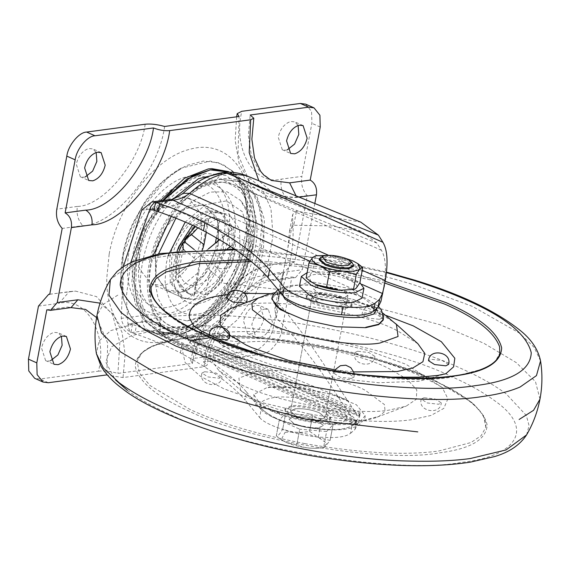 <?xml version="1.0" encoding="UTF-8"?>
<svg xmlns="http://www.w3.org/2000/svg" width="569" height="569" viewBox="0 0 569 569"><rect width="100%" height="100%" fill="white"/><g stroke="black" fill="none" stroke-linecap="round" stroke-linejoin="round"><path stroke-width="0.43" stroke-dasharray="2.85 2.13" d="M291.015 416.003C298.128 419.922 317.004 423.251 324.373 421.793L330.553 418.684L324.366 412.717C317.253 408.805 298.384 405.469 291.008 406.927L284.827 410.043L291.015 416.003M295.176 408.784L290.539 411.124L295.183 415.59C303.426 419.054 311.769 420.505 320.205 419.936L324.842 417.603L320.198 413.13C311.954 409.666 303.618 408.215 295.176 408.784M316.748 294.642L312.111 296.975L316.748 301.449C324.991 304.913 333.334 306.364 341.77 305.795L346.407 303.462L341.77 298.988C333.519 295.524 325.184 294.073 316.748 294.642M291.221 405.832L285.033 408.94L291.221 414.908C298.341 418.82 317.21 422.155 324.579 420.697L330.767 417.582L324.572 411.622C317.459 407.703 298.59 404.374 291.221 405.832M345.938 307.651L352.126 304.536L345.931 298.576C338.818 294.664 319.949 291.328 312.58 292.786L306.392 295.901L312.587 301.862C319.7 305.781 338.569 309.109 345.938 307.651M345.724 299.678C338.612 295.759 319.742 292.423 312.374 293.881L306.186 296.997L312.374 302.957C319.494 306.876 338.363 310.205 345.732 308.747L351.919 305.638L345.724 299.678M350.063 423.421L361.294 420.256L365.177 415.59L356.422 404.779L330.916 394.153L297.758 387.503L268.746 387.19L267.33 387.397L253.724 394.53L260.908 404.872L284.301 415.363L329.102 423.827L350.063 423.421M257.024 401.038C280.14 413.77 341.471 424.602 365.426 419.858L379.096 416.309L385.049 411.209L384.445 404.587L365.405 390.37C342.289 377.638 280.958 366.806 257.003 371.55L238.902 378.072L240.495 390.121L242.024 391.607L257.024 401.038M383.229 320.048L376.045 309.707L352.645 299.216L307.85 290.752L286.89 291.157L276.05 294.109L271.776 298.995M396.451 324.465L394.929 322.972L380.803 313.967C358.079 301.093 295.83 289.906 271.52 294.721L257.849 298.277M239.784 343.05L223.98 346.67L214.022 352.851L212.187 361.223L219.044 370.824L239.812 383.883C271.818 401.508 356.742 416.508 389.907 409.943L406.117 406.174L416.344 399.246L416.771 389.829L407.12 379.267L389.879 369.11C357.873 351.486 272.949 336.485 239.784 343.05M335.319 369.928L353.648 371.92M417.909 343.754L398.357 331.293C366.891 313.462 280.695 297.971 247.038 304.643L230.836 308.412M204.676 371.706L201.974 373.072L208.041 376.941L219.271 378.207L221.981 376.849L215.914 372.98L204.676 371.706M329.458 410.384L326.755 411.743L332.822 415.619L344.053 416.885L346.763 415.526L340.696 411.657L329.458 410.384M423.962 397.738L421.252 399.097L427.319 402.966L438.557 404.239L441.26 402.88L435.193 399.004L423.962 397.738M357.581 351.244L354.878 352.602L360.945 356.471L372.176 357.745L374.886 356.386L368.819 352.517L357.581 351.244M222.059 335.155L219.357 336.521L225.424 340.39L236.654 341.663L239.364 340.298L233.297 336.428L222.059 335.155M309.742 414.061C352.51 421.373 386.529 423.251 411.8 419.694L430.946 415.47L443.82 408.386L447.903 398.748L442.22 387.461L406.017 364.295L367.987 350.447L319.949 338.932C277.188 331.62 243.162 329.75 217.891 333.299L192.251 340.234L182.293 350.02L185.131 362.581L200.153 376.102L223.674 388.698L261.704 402.553L309.742 414.061M304.778 443.614C360.881 453.201 405.512 455.662 438.663 451.004L471.061 442.518L481.161 435.676L485.819 427.276L483.508 415.605L472.832 403.072L432.66 379.039C403.606 365.632 365.44 354.302 318.171 345.049C262.074 335.468 217.443 333 184.285 337.666L151.895 346.144L141.788 352.986L137.129 361.386L139.441 373.058L150.116 385.59L190.288 409.623C219.342 423.03 257.508 434.36 304.778 443.614M384.836 283.085L317.424 268.426L251.427 261.676M151.126 287.309L151.375 293.782C156.816 308.576 174.982 322.73 205.878 336.258C263.454 365.006 399.175 387.368 452.661 376.92L485.058 368.435L495.165 361.592L499.817 353.193M386.266 315.511L329.714 300.987L270.602 293.654M244.329 293.348L228.027 294.529M193.915 326.165L230.936 350.284L273.028 365.334L326.193 377.254L378.691 382.738L419.061 381.28L445.804 373.762M229.236 338.434L223.169 334.565L211.938 333.292L209.228 334.657M209.321 335.233L217.635 339.124M351.315 378.47L354.018 377.112L347.951 373.243L336.72 371.97L334.01 373.335L340.077 377.204L351.315 378.47M448.521 364.445L442.412 360.582L431.217 359.324L428.514 360.682M379.438 319.33L382.14 317.971L376.073 314.102L364.843 312.829L362.133 314.195L368.2 318.064L379.438 319.33M245.147 302.993L245.794 302.751M246.619 301.883L240.552 298.014L229.321 296.741L226.611 298.106M85.293 176.902L83.849 177.236L80.35 176.774L76.274 164.206C78.351 155.906 82.477 150.685 88.657 148.537L92.783 148.879L96.182 152.471M287.238 149.875L285.794 150.209L282.295 149.747L278.22 137.179C280.297 128.879 284.422 123.658 290.603 121.51L294.728 121.851L298.128 125.443M50.556 360.739L49.112 361.066L45.62 360.611L41.537 348.043C43.614 339.743 47.739 334.522 53.92 332.367L58.045 332.716L61.445 336.3M264.208 309.059L268.333 309.401L272.409 321.976C270.332 330.269 266.207 335.497 260.026 337.645L255.901 337.303L251.825 324.728C253.902 316.435 258.027 311.207 264.208 309.059M264.073 318.256C261.996 326.556 257.864 331.777 251.69 333.932L247.565 333.583L243.482 321.016C245.559 312.715 249.691 307.495 255.865 305.34L259.99 305.688L264.073 318.256M123.004 256L139.974 210.765L169.47 175.864L186.419 165.536L203.247 161.07L218.759 162.762L231.853 170.515L244.386 190.395L248.653 218.233L246.533 239.471L233.994 276.463L212.393 308.163L185.7 328.733L158.836 334.387L143.224 329.174L131.083 317.168L123.423 299.358L120.884 277.238L123.004 256C126.233 237.934 133.779 219.854 145.657 201.753L162.265 182.108L180.857 168.282L210.317 161.055L223.311 164.633L234.172 172.827L247.195 201.028L246.526 239.471C243.304 257.537 235.758 275.616 223.88 293.718L195.395 323.036L164.398 334.522L150.28 332.531L138.224 325.447L128.978 313.683L123.082 297.957L123.011 256M49.752 294.273L70.336 291.52L69.262 291.598L59.062 303.327C86.225 296.421 107.911 333.733 98.501 371.173L39.986 379.004L34.666 378.307M281.868 330.07C280.517 340.838 269.614 354.06 262.039 354.117L203.531 361.948C208.147 325.155 245.424 279.955 271.313 279.756L291.897 277.003L281.868 330.07L273.533 326.35C272.181 337.118 261.271 350.348 253.696 350.404L195.188 358.235C199.804 321.435 237.081 276.228 262.97 276.036L273.17 264.308L294.834 261.477L307.274 195.622C302.573 190.402 300.773 183.993 301.869 176.383L281.278 179.143C254.123 186.042 232.437 148.729 241.846 111.289M305.681 104.155L311.577 111.531L311.897 123.309L301.869 176.383M271.434 180.473L259.322 170.985L251.285 155.259L248.361 135.578L250.189 115.009M46.814 309.806L67.405 307.047L85.592 309.422M96.588 317.587L107.655 342.936L106.908 374.487M262.97 276.036L283.561 273.276L293.753 261.555L294.834 261.477M98.501 371.173C104.148 370.604 110.628 371.344 117.932 373.406L192.436 363.435L190.544 360.568L195.188 358.235M192.436 363.435C198.005 319.024 242.999 264.464 274.244 264.229M70.336 291.52L75.57 291.115L96.531 296.62L112.598 314.721L119.846 342.524L117.932 373.406M164.59 126.46C159.021 170.871 114.028 225.431 82.782 225.665L62.192 228.425M307.274 195.622L286.691 198.375L267.693 196.675L251.114 185.259L238.013 154.505L239.094 116.489M314.828 203.496L302.31 269.742L295.517 277.558L291.897 277.003M203.531 361.948L207.123 365.156L204.029 366.713L123.018 377.56L107.498 375.177M283.561 273.276L273.533 326.35M218.226 244.464L204.669 274.848L182.009 291.854L165.166 289.649L155.465 273.952L155.479 252.864L165.7 227.251L183.36 209.179L202.251 204.996L215.722 216.184L218.24 223.382L218.226 244.464L217.586 220.914L205.793 206.156L195.423 204.726C180.281 204.612 158.196 231.163 155.479 252.864L156.119 276.42L167.912 291.172L178.282 292.601C193.424 292.715 215.516 266.164 218.226 244.464M180.366 197.159C165.245 195.658 141.596 222.721 138.8 245.431L139.441 268.988L151.233 283.739L159.981 285.304C175.103 286.804 198.752 259.741 201.54 237.031L200.907 213.482L189.114 198.723L180.366 197.159M232.401 250.78L231.761 227.23L219.975 212.472L211.227 210.907C196.106 209.413 172.457 236.469 169.662 259.18L170.302 282.736L182.094 297.487L190.835 299.059C205.957 300.553 229.606 273.49 232.401 250.78M208.396 248.966L179.306 272.729L177.99 280.325L181.817 286.086L198.787 272.217L194.292 296.015C193.951 294.962 194.278 291.435 195.281 285.439L201.035 254.983L198.787 272.217M218.446 256.157L201.035 254.983L217.002 267.686C221.263 269.386 225.907 268.853 230.929 266.086L218.446 256.157L227.251 248.959M230.353 246.427L235.424 242.28C231.939 236.917 227.721 235.232 222.756 237.23L219.627 239.791M230.929 266.086C234.222 257.906 235.722 249.976 235.424 242.28M181.817 286.086L190.508 294.87L194.292 296.015M184.441 250.239L195.708 259.201L178.73 273.063C175.771 275.56 175.963 275.446 179.306 272.729C181.824 281.89 187.151 286.122 195.281 285.439C195.8 291.228 199.264 294.244 205.665 294.493L210.16 270.695L222.635 280.624C222.038 275.645 220.16 271.328 217.002 267.686C222.771 257.017 224.684 246.868 222.756 237.23L232.344 229.264L219.527 239.734M205.665 294.493C211.81 291.925 217.465 287.302 222.635 280.624M232.344 229.264L223.653 220.48L216.91 218.738L206.789 224.527L208.233 219.577L208.496 220.857L197.799 227.835M216.362 237.878L219.869 219.335M210.16 270.695L201.035 254.983L208.311 248.966M202.713 249.122L201.035 254.976L206.789 224.527C198.503 226.035 191.262 231.953 185.06 242.28C179.299 252.942 177.379 263.091 179.306 272.729C175.963 275.446 175.771 275.56 178.73 273.063L182.784 250.388M208.496 220.857L206.334 232.273M195.281 285.439C203.56 283.924 210.8 278.013 217.002 267.686M194.171 249.528L201.028 254.983L195.708 259.201M222.756 237.23C220.239 228.077 214.918 223.837 206.789 224.527M136.816 258.746L135.507 288.903L143.424 313L162.3 328.256L187.692 327.033L214.15 309.586L236.014 279.642C242.302 267.281 246.491 255.325 248.568 243.788L249.905 213.866L242.174 189.875L226.59 175.615L205.644 173.353L190.245 178.794L175.024 189.427L149.37 222.884C143.082 235.253 138.893 247.209 136.816 258.746M160.344 200.8L143.153 229.57L133.871 259.137L131.866 281.712L135.073 303.305L143.886 320.567L157.179 330.973L173.573 333.903L177.137 333.576L199.883 324.899L223.283 303.903L241.654 274.244L251.512 243.39L253.518 220.815L250.31 199.228L241.498 181.966L228.205 171.561M234.279 251.619C231.569 273.319 209.477 299.87 194.342 299.756L183.965 298.327L172.179 283.568L171.539 260.019C174.249 238.319 196.333 211.768 211.476 211.881L221.846 213.304L233.639 228.062L234.279 251.619M157.179 330.973L159.263 331.898L145.977 321.492L137.157 304.23L133.957 282.644L135.963 260.069L133.964 282.637L137.165 304.23L145.977 321.485L159.27 331.891L175.665 334.828L179.228 334.501L201.967 325.824L225.367 304.828L243.738 275.176L253.589 244.321L255.595 221.754L252.394 200.16L243.582 182.905L230.289 172.499L213.894 169.562L210.331 169.889L187.592 178.566L164.192 199.563L145.82 229.222L135.97 260.069L133.957 282.637L137.165 304.223L145.977 321.485L159.27 331.891L175.665 334.828L179.228 334.501L201.967 325.824L225.367 304.828L243.738 275.168L253.589 244.321L255.595 221.754L252.394 200.16L243.575 182.905L230.289 172.499L213.887 169.562L210.331 169.889L187.585 178.566L164.185 199.563L145.82 229.215L135.963 260.069L145.593 229.705L163.516 200.38L145.593 229.705L135.955 260.069L133.95 282.644L137.157 304.23L145.97 321.492L159.263 331.898L175.665 334.835L179.221 334.508L201.967 325.831L225.374 304.835L243.738 275.176L253.596 244.321L255.602 221.746L252.394 200.16L243.582 182.898L229.734 172.243M179.441 246.498L175.458 259.492L175.103 276.214L180.558 288.668L190.907 294.273L203.858 291.548L216.597 281.079L226.377 265.14L230.36 252.145L228.013 227.088L221.469 219.684L212.386 217.23L194.079 225.573L179.441 246.498M173.566 198.709L166.959 206.767C142.99 235.694 132.499 291.214 146.496 315.055L154.419 326.784L165.522 334.686L159.263 331.905L179.228 334.508L197.5 328.405C223.574 316.058 248.973 275.339 253.596 244.321L255.602 221.746L252.401 200.16L243.582 182.898L230.296 172.485L236.548 175.273L224.776 172.386M317.502 301.734L312.118 296.918L315.873 294.728C323.633 293.846 332.026 295.14 341.03 298.597L346.421 303.412L342.666 305.603C334.899 306.485 326.514 305.197 317.502 301.734M344.167 297.644C336.407 298.526 328.021 297.238 319.01 293.775L313.619 288.96L317.374 286.776C325.141 285.894 333.526 287.181 342.538 290.645L347.922 295.453L344.167 297.644M294.408 423.955C302.153 427.056 309.998 428.421 317.95 428.03L323.327 425.605L317.943 420.79C310.205 417.682 302.352 416.323 294.408 416.707L289.024 419.133L294.408 423.955M295.916 415.996C303.661 419.104 311.506 420.463 319.451 420.078L324.835 417.653L319.451 412.831C311.705 409.73 303.86 408.371 295.908 408.755L290.531 411.181L295.916 415.996M165.522 334.686L184.036 337.467L203.752 331.194L207.13 329.287L224.513 315.475L240.523 295.389L252.764 271.449L259.848 247.11L261.832 223.574L258.305 201.839L249.364 185.11L236.548 175.273M175.885 218.183L192.308 201.305L210.21 192.073L227.095 191.774L240.587 200.444L247.593 212.913L250.659 229.172L249.179 249.627L240.374 276.143L225.267 299.244L206.391 315.034L186.931 320.859L174.676 318.384L164.79 310.667L158.097 298.348L155.159 282.466L156.639 262.01L158.531 253.866M263.504 248.198L264.421 219.534L256.982 196.483L240.936 181.689L221.021 179.327L238.283 181.518L252.622 192.699L261.313 211.689L263.312 236.235L258.347 263.383L247.031 289.87L230.73 312.509L211.405 328.605L191.369 336.258C221.298 333.996 255.943 292.452 263.155 250.168L263.504 248.198M238.283 181.518L361.5 231.555L376.92 243.105L381.443 250.282C385.59 257.352 386.507 269.016 384.182 285.289L187.229 197.543L171.255 216.384M153.388 254.976L150.65 267.153C146.688 293.213 150.764 312.957 162.883 326.378L359.836 414.132L360.319 412.952L358.442 422.475L356.521 424.566L345.76 408.009C331.891 388.414 309.607 350.625 276.271 317.986L274.784 309.202L278.227 298.931C289.735 271.413 294.571 245.801 292.743 222.088L292.701 214.392L296.463 211.099L360.86 222.187M130.742 262.579L126.368 296.321L128.096 326.798L128.658 323.839L147.57 321.293L157.499 322.587L173.225 333.662L191.369 336.258L216.476 346.941L347.261 400.05C333.263 379.95 310.859 340.653 278.945 303.832L277.964 292.381L283.063 273.319L287.907 247.7L289.521 231.213L293.789 225.253L296.463 211.099M123.338 266.69L121.247 318.384C122.214 324.038 125.187 328.576 130.152 331.997L128.096 326.798M128.658 323.839L132.463 324.401L136.368 325.824C153.922 331.805 169.085 338.178 181.867 344.949C211.632 360.803 233.169 376.472 246.477 391.963L244.976 399.915C231.668 384.431 210.132 368.755 180.366 352.908C167.585 346.137 152.421 339.764 134.867 333.783L136.368 325.824M132.463 324.401L130.962 332.346L134.867 333.783M246.477 391.963L261.143 409.559L259.635 417.511L244.976 399.915M259.635 417.511C265.012 425.022 296.3 435.413 318.341 437.006C334.842 438.436 345.582 437.198 350.561 433.286L352.062 425.328L356.45 421.508L359.352 415.654L147.57 321.293M261.143 409.559C266.512 417.063 297.807 427.454 319.849 429.047C336.35 430.477 347.09 429.239 352.062 425.328M350.561 433.286L354.949 429.467L356.45 421.508M381.443 250.282L246.128 189.996L221.021 179.327C209.577 181.219 198.318 187.286 187.229 197.543C181.283 203.033 175.259 206.22 169.149 207.095L150.237 209.612M141.688 210.196L166.959 206.767C172.101 206.241 177.329 203.738 182.642 199.264C192.948 189.733 203.41 184.1 214.044 182.372C240.488 178.502 258.397 206.988 252.437 243.788C247.401 283.504 215.153 324.508 186.568 327.78C176.056 328.882 167.229 325.838 160.081 318.64C156.226 315.397 151.703 314.195 146.496 315.055L121.247 318.384M130.962 332.346L130.152 331.997M131.446 332.552L148.367 330.276L157.713 331.919L174.171 343.32L194.406 346.144L216.192 337.694L237.266 319.92L255.083 294.934L267.501 265.716L273.028 235.794L270.979 208.752L261.626 187.855L246.1 175.586M186.568 327.78C185.615 336.4 188.225 342.517 194.392 346.144M214.044 182.372L222.415 172.62M382.759 294.201L384.182 285.289M347.261 400.05L357.737 415.875L359.836 414.132L359.352 415.654M354.949 429.467L358.442 422.475L162.784 335.297L157.713 331.919L358.698 421.529M194.406 346.144L345.76 408.009M361.5 231.555L331.983 225.921L293.789 225.253M285.09 432.312C295.93 431.458 307.224 433.272 318.989 437.767L326.926 443.493L323.121 447.604L320.525 448.102C309.685 448.955 298.391 447.142 286.627 442.646L281.2 439.681L285.09 432.312M286.62 442.639L280.04 438.827L276.306 435.79C277.928 436.267 280.069 434.005 282.729 429.012L282.75 429.005C291.172 432.511 300.126 433.286 309.614 431.33L319.003 437.753L330.098 440.456L324.615 447.206L323.647 447.241C314.202 449.197 305.247 448.422 296.783 444.915L286.62 442.639M276.314 435.804L279.294 420.064L299.728 429.168L296.755 444.908L299.756 429.175L326.62 431.501L323.647 447.241L326.642 431.501L333.071 424.716L330.098 440.456L333.057 424.709L312.623 415.598L309.65 431.338M282.729 429.012L285.709 413.272L279.279 420.05L276.306 435.79M309.614 431.33L312.594 415.59L285.73 413.265L282.75 429.005M293.881 423.713L289.031 419.14L293.668 416.807L305.496 417.297L318.469 421.046L323.327 425.619L318.69 427.952L306.855 427.461L293.881 423.713M320.311 257.65L323.939 256.576C331.293 255.958 339.124 257.181 347.431 260.239L353.121 263.845M330.098 287.117L342.538 290.617L347.922 295.432L343.285 297.772L331.45 297.274L319.01 293.768L313.626 288.952L318.263 286.62L330.098 287.117M299.479 286.278L307.943 282.025L310.909 281.733L350.81 288.703L352.247 289.322L362.069 298.106M319.117 259.898L323.754 257.565C331.108 256.946 338.939 258.17 347.246 261.228L353.413 266.377M307.132 272.651L309.806 272.174C318.967 270.424 341.777 273.902 352.666 278.86L359.914 282.622M311.023 281.819L308.953 276.619C311.378 274.486 316.933 273.739 325.617 274.393C334.501 275.261 342.396 277.167 349.302 280.119C355.76 283.12 358.1 285.773 356.315 288.07L354.01 289.415M306.129 277.935L308.953 276.619L312.566 271.143L325.617 274.393L339.465 273.476L349.302 280.119L359.928 282.594M359.039 264.514L352.929 260.908L329.252 255.182L314.458 256.135M330.938 255.353L344.067 257.828M342.303 258.433L339.465 273.476M315.404 256.107L312.566 271.143M274.18 417.269C289.614 425.285 327.844 431.779 342.83 428.827C360.177 425.335 359.772 418.805 341.613 409.26C326.186 401.245 287.95 394.751 272.964 397.703C255.616 401.195 256.022 407.717 274.18 417.269M348.577 401.06C330.617 391.721 286.1 384.16 268.66 387.603L267.245 387.802M270.076 410.377C288.035 419.716 332.545 427.276 349.992 423.841L351.407 423.635M376.87 308.597L362.339 297.118C346.72 289.159 308.953 282.843 294.116 285.752L284.87 288.255L281.107 292.793M383.371 319.394L379.217 311.656L366.372 303.974M289.443 290.46L276.598 293.455L271.882 298.327M439.446 452.839C470.35 448.955 486.26 439.702 487.185 425.071C483.899 409.723 465.968 394.794 433.4 380.284C376.059 351.08 237.444 327.879 182.983 338.569C152.087 342.453 136.176 351.706 135.244 366.336C138.537 381.685 156.468 396.614 189.036 411.124C246.37 440.328 384.985 463.529 439.446 452.839M127.364 390.398C139.106 399.04 153.438 407.091 170.359 414.559C238.176 448.422 398.023 474.759 461.011 462.448C514.909 456.843 536.154 429.801 495.073 401.01C483.33 392.368 468.998 384.317 452.078 376.849C384.26 342.986 224.414 316.649 161.418 328.96L131.496 335.61L111.588 346.791L105.713 361.998L115.301 379.736M526.567 434.922L529.078 425.662L526.346 415.477L506.168 393.855C493.807 384.758 478.714 376.28 460.904 368.42C406.444 342.559 294.543 316.663 215.694 315.475C191.653 314.877 171.397 315.717 154.932 318.007L110.813 330.589L99.063 340.98L96.403 353.641M117.84 295.105L103.373 304.28L96.972 315.439M539.981 399.146L535.5 381.728L516.325 362.652L483.742 343.214L439.972 324.728L331.265 295.482L219.15 282.693M540.55 360.938L534.113 347.325L519.533 333.164L472.611 306.463L416.622 285.723C334.97 259.194 218.987 247.145 166.639 256.05C151.653 257.992 138.95 261.185 128.537 265.623L110.379 279.656M386.372 272.594L309.422 256.775L235.417 249.784M385.142 281.285L316.2 266.399L249.044 259.749M109.156 254.229L106.773 278.077C105.784 323.256 134.149 351.514 169.007 340.077C203.681 330.61 239.62 283.028 247.871 235.666L250.253 211.817C251.178 167.777 224.264 139.59 190.416 149.149C155.102 157.165 117.57 205.701 109.156 254.229M48.329 382.724L39.986 379.004M262.039 354.117L253.696 350.404M320.233 127.029L311.897 123.309M38.479 306.079L59.062 303.327M145.159 124.234C140.543 161.027 103.266 206.234 77.377 206.433C76.282 214.036 78.081 220.452 82.782 225.665M77.377 206.433L56.786 209.186M286.691 198.375C281.989 193.161 280.183 186.746 281.278 179.143M204.029 366.713C209.321 324.536 252.053 272.722 281.726 272.501L302.31 269.742M281.726 272.501L274.927 280.318L271.313 279.756M67.405 307.047L71.018 307.609M100.023 303.156L113.331 314.38L122.036 332.339L125.116 354.494L123.018 377.56M296.1 195.892L295.887 197.535L275.602 195.06L258.81 180.75M299.095 197.109L295.887 197.535M133.559 250.965C131.51 261.285 131.503 271.356 133.537 281.178C140.87 305.902 156.162 313.441 179.427 303.789C199.662 294.166 218.61 266.264 223.468 238.93C225.516 228.61 225.523 218.539 223.489 208.716C216.348 184.392 201.369 176.703 178.552 185.643C157.99 194.875 138.487 223.183 133.559 250.965M228.027 238.319C225.445 252.807 219.392 267.302 209.869 281.811C189.278 309.436 168.58 319.387 147.784 311.656C130.557 301.648 124.298 281.619 128.999 251.576C131.581 237.088 137.634 222.593 147.158 208.083C167.748 180.458 188.446 170.515 209.243 178.239C226.469 188.247 232.728 208.275 228.027 238.319M139.782 254.962C135.017 288.718 143.509 308.554 165.252 314.472C187.18 315.944 206.547 301.975 223.347 272.572C228.646 262.153 232.173 252.081 233.93 242.366C238.567 211.291 231.412 191.774 212.457 183.801C193.097 176.987 165.273 195.331 150.358 224.755C145.059 235.175 141.532 245.246 139.782 254.962M192.436 225.267L211.327 212.5L228.88 213.93L239.585 229.108L240.075 253.262L235.289 268.881C223.773 292.715 209.42 304.365 192.23 303.846C176.788 299.856 170.743 285.944 174.086 262.089L177.108 250.986M168.047 255.865L166.354 263.127L165.053 281.129C168.488 308.953 181.774 319.351 204.925 312.324C224.257 304.934 243.191 278.39 247.807 252.223L249.108 234.222L242.309 211.647L226.483 200.871L205.679 204.655L185.238 222.038M150.422 264.628C143.552 301.364 160.017 331.208 185.992 329.088C214.236 328.818 248.198 289.351 255.061 248.838L255.389 247.003C262.814 207.834 243.447 177.115 215.082 183.083C187.749 186.973 157.3 224.705 150.757 262.8L150.422 264.628M180.366 352.908L181.867 344.949M318.341 437.006L319.849 429.047M169.149 207.095L380.931 301.456M376.92 243.105L246.128 189.996M160.081 318.64L160.081 333.427L174.171 343.32L356.521 424.566M357.851 423.606L148.367 330.276C143.424 327.367 141.332 322.467 142.094 315.582M182.642 199.264L183.133 193.289M162.535 207.422L169.334 199.605M362.204 284.486L309.927 261.192M328.071 255.09L362.247 270.318M350.284 415.185L214.975 354.9M276.271 317.986L278.945 303.832M287.907 247.7L292.743 222.088M278.227 298.931L283.063 273.319M351.784 407.226L216.476 346.941M290.539 411.124L312.111 296.975M324.842 417.603L346.407 303.462M284.827 410.043L285.033 408.94M330.553 418.684L330.767 417.582M306.186 296.997L306.392 295.901M351.919 305.638L352.126 304.536M365.177 415.59L365.07 416.252C365.647 417.333 363.826 420.05 359.608 424.41C357.745 426.373 352.567 428.023 344.081 429.367C333.939 430.498 321.57 429.808 306.976 427.291C293.206 424.723 281.641 421.295 272.267 416.992L255.609 404.651L253.724 394.53M284.301 415.363L272.8 411.188L260.453 405.299L240.495 390.121M329.102 423.827L355.006 423.158L375.825 417.746L379.096 416.309M378.527 306.471L364.21 297.374L329.316 287.174L308.483 284.82L292.366 285.275L282.373 287.551L278.59 289.351M307.85 290.752L281.947 291.428L274.585 292.701M352.645 299.216L371.251 306.563L382.901 313.17M242.024 391.607L219.044 370.824M377.133 417.134L406.117 406.174M394.929 322.972L395.668 323.647M258.881 297.8L259.813 297.445M201.974 373.072C198.012 385.448 221.305 389.609 221.981 376.849M326.755 411.743C322.794 424.125 346.087 428.286 346.763 415.526M421.252 399.097C417.29 411.479 440.584 415.64 441.26 402.88M354.878 352.602C350.917 364.985 374.21 369.146 374.886 356.386M219.357 336.521C215.395 348.897 238.688 353.057 239.364 340.298M442.22 387.461L443.514 388.805C442.333 386.984 433.379 382.148 416.664 374.295C388.67 362.496 355.838 353.057 318.171 345.98L266.185 338.825L219.783 337.332L207.991 338.071M191.661 340.675L190.551 341.009L192.251 340.234M485.819 427.276C487.092 412.817 469.503 397.141 433.059 380.234C386.081 358.086 298.817 338.164 234.599 336.649C215.736 336.066 199.427 336.635 185.672 338.356C167.016 340.618 153.353 344.8 144.668 350.895C140.337 354.096 137.826 357.595 137.129 361.386M234.485 249.151L268.54 251.32L341.108 261.783L386.429 272.103M444.695 374.352L446.395 373.57M360.632 374.758L272.828 358.171M193.432 325.774L194.733 327.118M354.018 377.112L354.117 373.975M334.643 371.251L334.01 373.335M382.14 317.971C386.102 305.589 362.809 301.428 362.133 314.188M101.126 152.599L92.783 148.879M80.35 176.774L88.693 180.494M303.071 125.571L294.728 121.851M282.295 149.747L290.638 153.466M66.388 336.428L58.045 332.716M45.62 360.611L53.955 364.331M268.333 309.401L259.99 305.688M247.565 333.583L255.901 337.303M231.853 170.515C240.993 177.862 246.028 192.848 246.953 215.473C246.825 239.016 239.449 263.234 224.819 288.134C201.867 321.001 179.875 336.421 158.836 334.387M190.544 360.568L194.698 344.259L198.581 333.59L211.561 308.939L230.886 285.951L253.233 270.453L273.17 264.308L293.753 261.555M49.766 294.209L75.57 291.115M236.647 116.816L235.161 140.323L238.987 162.962L251.114 185.259M295.517 277.558L274.927 280.318C251.462 280.161 212.5 325.013 207.123 365.156M215.722 216.184L217.479 221.32C220.239 232.273 217.557 246.633 209.442 264.393L198.339 280.432C191.853 287.053 186.412 290.859 182.009 291.854M180.857 168.282C166.276 176.739 154.199 188.097 144.647 202.358L133.132 222.657C121.46 248.07 118.11 273.17 123.082 297.957M189.114 198.723L219.975 212.472M151.233 283.739L182.094 297.487M195.345 226.64L208.233 219.577M177.99 280.325C179.975 286.762 184.143 291.605 190.508 294.87M216.91 218.738L223.653 220.48M176.646 274.855L177.379 257.309L179.249 250.744M143.424 313C134.981 298.561 132.221 281.406 135.138 261.527C137.321 247.586 141.574 234.634 147.89 222.671L162.791 200.473M172.051 190.949L179.776 184.74L205.644 173.353M205.793 206.156L221.846 213.304M167.912 291.172L183.965 298.327M212.386 217.23L209.691 217.536L200.523 221.554L194.655 226.313M179.207 250.751L176.746 259.258L175.999 277.949L180.558 288.668M312.118 296.918L290.531 411.181M347.922 295.453L346.421 303.412M324.835 417.653L347.922 295.432M186.931 320.859L199.1 318.676L208.112 314.643L226.739 299.23L240.843 278.22L249.499 254.087L251.562 230.957C251.085 219.136 247.43 208.965 240.587 200.444M240.936 181.689C231.263 176.987 219.456 177.5 205.516 183.211C193.474 188.716 182.414 198.069 172.336 211.27C159.925 228.375 152.101 246.455 148.865 265.503C146.51 278.767 146.83 291.392 149.818 303.377C153.779 318.035 161.582 328.128 173.225 333.662L357.737 415.875M360.319 412.952L157.499 322.587M289.521 231.213L292.701 214.392M277.964 292.381L274.784 309.202M281.2 439.681L280.04 438.827M323.121 447.604L324.615 447.206"/><path stroke-width="0.85" d="M288.874 313.754L276.036 306.065L271.882 298.327L271.776 298.995L280.062 309.508L304.422 319.949L336.606 326.77L365.725 327.673L378.698 324.615L383.229 320.048L383.577 316.954L381.337 309.913L378.527 306.471M274.585 292.701L268.027 294.386L257.849 298.277L251.946 303.277L252.38 309.756L270.659 323.782C293.391 336.663 355.639 347.844 379.943 343.029L398.051 336.507L396.451 324.465L382.901 313.17M258.881 297.8L230.836 308.412L220.694 315.205L220.039 324.43L229.186 334.821L245.851 344.878L251.519 347.531L288.668 360.454L335.319 369.928M353.648 371.92L397.169 371.529L412.966 367.908L422.931 361.728L424.759 353.356L417.909 343.754L395.668 323.647M251.427 261.676L198.282 263.582L165.892 272.06L155.785 278.902L151.126 287.309C149.889 302.011 168.004 317.929 205.487 335.056C253.091 357.154 340.596 376.799 404.395 377.994C423.13 378.485 439.282 377.83 452.846 376.031C470.705 373.719 483.835 369.615 492.249 363.705C496.602 360.497 499.127 356.991 499.817 353.193L499.575 346.713C494.134 331.919 475.961 317.765 445.072 304.244L384.836 283.085M228.027 294.529L225.146 294.884C200.117 298.056 188.197 305.731 189.385 317.907L193.915 326.165M445.804 373.762L453.621 366.82L454.823 358.257L441.345 341.699L413.272 325.881L386.266 315.511M270.602 293.654L244.329 293.348M217.635 339.124L226.533 339.8L229.236 338.434C233.205 326.051 209.904 321.89 209.228 334.657L209.321 335.233M448.521 364.466C452.483 352.083 429.182 347.922 428.514 360.682L434.581 364.551L445.812 365.824L448.521 364.445M245.794 302.751L246.619 301.883C250.58 289.5 227.287 285.346 226.611 298.106L232.678 301.975L245.147 302.993M96.993 152.25L101.126 152.599L105.201 165.166C103.124 173.467 98.999 178.687 92.818 180.835L88.693 180.494L84.617 167.919C86.694 159.626 90.82 154.398 96.993 152.25M96.182 152.471L96.858 161.454L92.633 171.134L85.293 176.902M298.945 125.223L303.071 125.571L307.146 138.139C305.069 146.439 300.944 151.66 294.763 153.808L290.638 153.466L286.563 140.892C288.639 132.598 292.765 127.371 298.945 125.223M298.128 125.443L298.803 134.426L294.578 144.099L287.238 149.875M62.263 336.087L66.388 336.428L70.464 349.003C68.387 357.304 64.261 362.524 58.081 364.672L53.955 364.331L49.88 351.756C51.957 343.463 56.082 338.235 62.263 336.087M61.445 336.3L62.128 345.283L57.896 354.964L50.556 360.739M106.908 374.487L106.83 374.893L48.329 382.724L43.002 382.027L37.113 374.651L36.793 362.873L46.814 309.806L50.435 310.361L57.234 302.544L71.395 227.586C72.114 220.729 70.03 215.829 65.129 212.891L75.158 159.825C76.509 149.064 87.413 135.835 94.987 135.778L153.495 127.947C148.879 164.74 111.602 209.94 85.713 210.139L65.129 212.891M43.002 382.027L34.666 378.307L28.77 370.931L28.45 359.153L38.479 306.079L48.671 294.358L49.766 294.209M308.697 107.178L314.017 107.868L319.913 115.251L320.233 127.029L310.212 180.089L289.621 182.848L271.434 180.473L263.724 175.024L260.602 171.241L254.492 157.997L251.882 139.22L253.781 118.217L250.189 115.009L308.697 107.178L300.361 103.458L305.681 104.155L314.017 107.868M48.671 294.358L49.752 294.273L62.192 228.425C57.497 223.204 55.691 216.796 56.786 209.186L66.815 156.112C68.166 145.344 79.07 132.122 86.644 132.065L145.159 124.234C150.813 123.658 157.286 124.405 164.59 126.46L239.094 116.489L237.209 113.622L236.647 116.816M50.435 310.361L71.018 307.609L85.592 309.422L96.588 317.587M300.361 103.458L241.846 111.289L237.209 113.622M107.498 375.177L106.83 374.893M153.495 127.947C159.021 130.123 164.42 131.012 169.676 130.614L250.687 119.775L253.781 118.217M310.212 180.089C315.105 183.033 317.196 187.926 316.478 194.783L314.828 203.496M227.251 248.959L230.353 246.427M219.527 239.734L215.367 243.134L216.362 237.878M219.627 239.791L208.396 248.966M208.311 248.966L215.367 243.134M197.799 227.835L191.518 234.727L184.726 239.193L185.06 242.28L194.171 249.528M206.334 232.273L203.994 244.656L191.518 234.727M203.994 244.656L202.713 249.122M185.06 242.28L182.898 242.394L183.225 249.272L184.441 250.239M183.225 249.272L182.784 250.388M230.289 172.485L228.205 171.561L211.81 168.623L208.247 168.95L184.527 178.246L160.344 200.8M229.734 172.243L213.894 169.555L210.331 169.882L187.215 178.794L163.509 200.38L192.059 175.985L210.331 169.882L229.734 172.243M224.776 172.386L198.318 178.773L173.566 198.709M158.531 253.866L175.885 218.183M171.255 216.384L153.388 254.976M157.947 211.604L159.455 203.645C177.009 209.634 192.173 216.007 204.954 222.771C234.72 238.617 256.256 254.279 269.571 269.742L268.063 277.7C254.756 262.231 233.219 246.576 203.453 230.73C190.672 223.966 175.501 217.586 157.947 211.604L154.043 210.181L150.237 209.612L150.799 206.654L130.742 262.579M150.799 206.654L154.704 202.052L151.873 201.931L141.688 210.196L123.338 266.69M159.455 203.645L155.543 202.237L154.043 210.181M269.571 269.742L284.237 287.317L282.736 295.268L268.063 277.7M246.1 175.586L360.86 222.187L378.421 235.146L382.944 242.323C387.482 250.068 388.25 262.821 385.256 280.574L380.931 301.456L378.029 307.296L373.648 311.101L375.149 303.142C370.177 307.04 359.444 308.263 342.943 306.826C320.902 305.204 289.614 294.806 284.237 287.317M373.648 311.101C368.676 314.998 357.937 316.222 341.436 314.778C319.401 313.163 288.113 302.765 282.736 295.268M378.029 307.296L379.537 299.337L375.149 303.142M154.704 202.052L155.543 202.237M309.927 261.192L172.948 200.16L169.334 199.605C170.956 200.388 175.551 198.282 183.133 193.289L183.133 193.282C195.146 181.945 208.24 175.053 222.415 172.62L227.059 173.296C214.385 175.323 201.895 182.023 189.598 193.396C184.114 197.514 178.566 199.769 172.948 200.16L156.034 202.415M222.664 172.585C230.815 171.618 238.603 172.606 246.036 175.565L227.052 173.296L378.421 235.146M384.374 285.645L382.439 293.497L379.537 299.337M326.883 262.224L326.179 261.918L322.239 256.455L325.504 255.488C332.125 254.933 339.167 256.029 346.642 258.781L351.763 262.032L348.022 265.517C341.407 266.072 334.359 264.976 326.883 262.224M351.763 262.032L353.598 265.389L348.961 267.722C341.606 268.34 333.783 267.117 325.475 264.059L319.301 258.909L322.239 256.455M359.914 282.622L363.925 288.255L362.069 298.106L353.605 302.367C344.444 304.116 321.634 300.638 310.738 295.681L309.308 295.069L299.479 286.278L301.342 276.434L307.132 272.651M353.598 265.389L353.413 266.377L348.776 268.71C341.421 269.329 333.59 268.106 325.29 265.047L319.117 259.898L319.301 258.909M363.925 288.255L355.461 292.516C346.308 294.265 323.498 290.795 312.601 285.837L311.172 285.218L301.342 276.434M344.067 257.828L352.929 260.908L357.88 263.667L359.949 268.86L362.766 267.551L359.928 282.594L356.315 288.07L354.444 289.351L339.65 290.297C330.774 289.429 322.879 287.523 315.973 284.578L311.023 281.819L306.129 277.935L308.974 262.892L319.6 265.367C313.142 262.359 310.802 259.713 312.587 257.416L315.944 255.744L330.938 255.353M354.01 289.415L339.65 290.297L315.973 284.578L309.863 280.972M362.766 267.551L357.88 263.667M343.278 271.093C334.401 270.225 326.506 268.319 319.6 265.367L329.437 272.01L343.278 271.093L356.336 274.343L359.949 268.86C357.524 271 351.969 271.747 343.278 271.093M315.944 255.744L312.587 257.416L308.974 262.892M356.336 274.343L353.491 289.379M329.437 272.01L326.599 287.053M281.107 292.793L285.083 299.216L295.766 305.517C311.385 313.476 349.146 319.792 363.982 316.883L373.982 313.96L376.87 308.597M365.81 327.267L378.648 324.266L383.371 319.394M115.301 379.736L127.364 390.398M96.403 353.641L103.323 367.894L119.077 382.688C131.439 391.785 146.525 400.256 164.341 408.115C218.802 433.976 330.696 459.873 409.545 461.061C433.592 461.665 453.842 460.819 470.314 458.529L506.104 449.93L526.567 434.922C519.895 445.058 509.227 452.277 494.568 456.573L470.172 462.192C433.101 467.739 387.795 466.758 334.252 459.268C248.809 447.689 158.282 417.12 122.449 388.727C113.131 381.913 105.998 374.438 101.054 366.294L96.403 353.641C94.404 340.966 94.596 328.235 96.972 315.439L101.453 332.858L120.628 351.927L153.203 371.365L196.974 389.85L305.681 419.097L417.802 431.885M519.113 419.481L533.573 410.306L539.981 399.146C537.534 411.899 533.068 423.827 526.567 434.922M96.972 315.439C99.433 302.644 103.899 290.716 110.379 279.656L108.956 295.162L121.019 312.488L144.59 329.97L176.049 346.158L232.031 366.898C313.683 393.428 429.666 405.477 482.021 396.572C497 394.63 509.703 391.444 520.123 386.998L536.46 375.604L540.55 360.938C542.549 373.641 542.357 386.379 539.981 399.146M235.417 249.784L175.935 252.138C139.476 256.719 120.898 267.679 120.208 285.012C124.604 303.192 146.162 320.76 184.875 337.73C199.797 344.437 217.522 351.002 238.062 357.432C315.624 382.631 425.797 394.082 475.528 385.618C511.993 381.038 530.571 370.078 531.254 352.737C526.858 334.565 505.308 316.997 466.594 300.027C451.672 293.32 433.941 286.748 413.407 280.325L386.372 272.594M249.044 259.749L197.5 261.747C166.29 265.666 150.387 275.047 149.796 289.891C153.559 305.446 172.016 320.489 205.153 335.013C263.205 364.004 400.043 386.55 453.962 376.009C485.179 372.09 501.083 362.702 501.666 347.865C497.903 332.31 479.454 317.267 446.309 302.736L385.142 281.285M36.793 362.873L28.45 359.153M94.987 135.778L86.644 132.065M75.158 159.825L66.815 156.112M71.018 307.609L77.818 299.792L100.023 303.156M57.234 302.544L77.818 299.792M169.676 130.614C164.384 172.791 121.659 224.606 91.979 224.826L71.395 227.586M91.979 224.826C92.704 217.977 90.613 213.076 85.713 210.139M289.621 182.848L296.1 195.892M316.478 194.783L299.095 197.109M258.81 180.75L249.215 152.627L250.687 119.775M177.108 250.986L178.872 246.469L192.436 225.267M185.238 222.038L168.047 255.865M203.453 230.73L204.954 222.771M341.436 314.778L342.943 306.826M183.133 193.282L189.598 193.396L328.071 255.09M382.439 293.497L362.204 284.486M362.247 270.318L385.256 280.574M382.944 242.323L247.636 182.037M271.882 298.327L272.544 296.072L277.359 290.162L278.59 289.351M207.991 338.071L191.661 340.675M540.55 360.938C538.295 349.928 531.809 339.999 521.09 331.158C496.716 311.378 461.274 294.386 414.78 280.183L386.429 272.103M110.379 279.656L117.214 271.37L123.381 266.662L133.011 261.541L160.344 253.511L234.485 249.151M446.388 373.577L437.767 375.44L418.528 377.197L391.493 377.119L360.632 374.758M272.828 358.171L261.505 354.949L223.446 341.62L201.504 331.08L193.439 325.781M354.117 373.975L353.776 372.318L350.845 367.674L345.824 365.206L340.376 365.711L335.916 369.053L334.643 371.251M184.726 239.193L195.345 226.64M179.249 250.744L182.898 242.394M162.791 200.473L172.051 190.949M194.655 226.313L180.643 247.11L179.207 250.751M169.334 199.605L151.873 201.931M354.444 289.351L352.951 289.742"/></g></svg>
